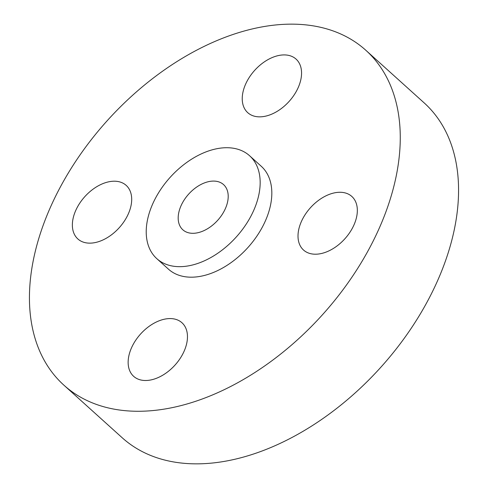 <?xml version="1.0" encoding="UTF-8"?>
<svg xmlns="http://www.w3.org/2000/svg" width="488" height="488" viewBox="0 0 488 488"><rect width="100%" height="100%" fill="white"/><g stroke="black" fill="none" stroke-linecap="round" stroke-linejoin="round"><path stroke-width="0.73" d="M272.847 113.655A36.075 23.186 -48 0 0 298.485 86.925A36.075 23.186 -48 0 0 296.057 59.097A36.075 23.186 -48 0 0 270.956 58.109A36.075 23.186 -48 0 0 245.311 84.839A36.075 23.186 -48 0 0 247.739 112.667A36.075 23.186 -48 0 0 272.847 113.655M29.524 303.286A225.456 144.918 -48 0 0 63.855 385.13A225.456 144.918 -48 0 0 274.152 359.076A225.456 144.918 -48 0 0 400.178 132.132A225.456 144.918 -48 0 0 365.854 50.294A225.456 144.918 -48 0 0 155.556 76.341A225.456 144.918 -48 0 0 29.524 303.286M63.855 385.13L122.146 437.705A225.456 144.918 -48 0 0 332.444 411.659A225.456 144.918 -48 0 0 458.476 184.714A225.456 144.918 -48 0 0 424.145 102.87L365.854 50.294M228.195 195.651A30.415 19.55 -48 0 0 223.565 184.61A30.415 19.55 -48 0 0 195.194 188.124A30.415 19.55 -48 0 0 178.193 218.74A30.415 19.55 -48 0 0 182.823 229.781A30.415 19.55 -48 0 0 211.194 226.267A30.415 19.55 -48 0 0 228.195 195.651M146.248 233.49A69.278 44.53 -48 0 0 156.794 258.64A69.278 44.53 -48 0 0 221.412 250.631A69.278 44.53 -48 0 0 260.141 180.902A69.278 44.53 -48 0 0 249.594 155.751A69.278 44.53 -48 0 0 184.97 163.754A69.278 44.53 -48 0 0 146.248 233.49M156.794 258.64L168.451 269.156A69.278 44.53 -48 0 0 233.075 261.147A69.278 44.53 -48 0 0 271.798 191.418A69.278 44.53 -48 0 0 261.251 166.268L249.594 155.751M131.681 198.488A36.075 23.186 -48 0 0 126.191 185.391A36.075 23.186 -48 0 0 92.543 189.558A36.075 23.186 -48 0 0 72.377 225.871A36.075 23.186 -48 0 0 77.873 238.968A36.075 23.186 -48 0 0 111.52 234.795A36.075 23.186 -48 0 0 131.681 198.488M156.861 321.769A36.075 23.186 -48 0 0 131.217 348.499A36.075 23.186 -48 0 0 133.645 376.327A36.075 23.186 -48 0 0 158.746 377.309A36.075 23.186 -48 0 0 184.391 350.585A36.075 23.186 -48 0 0 181.963 322.751A36.075 23.186 -48 0 0 156.861 321.769M298.022 236.936A36.075 23.186 -48 0 0 303.512 250.027A36.075 23.186 -48 0 0 337.159 245.861A36.075 23.186 -48 0 0 357.326 209.553A36.075 23.186 -48 0 0 351.836 196.457A36.075 23.186 -48 0 0 318.188 200.623A36.075 23.186 -48 0 0 298.022 236.936"/></g></svg>
